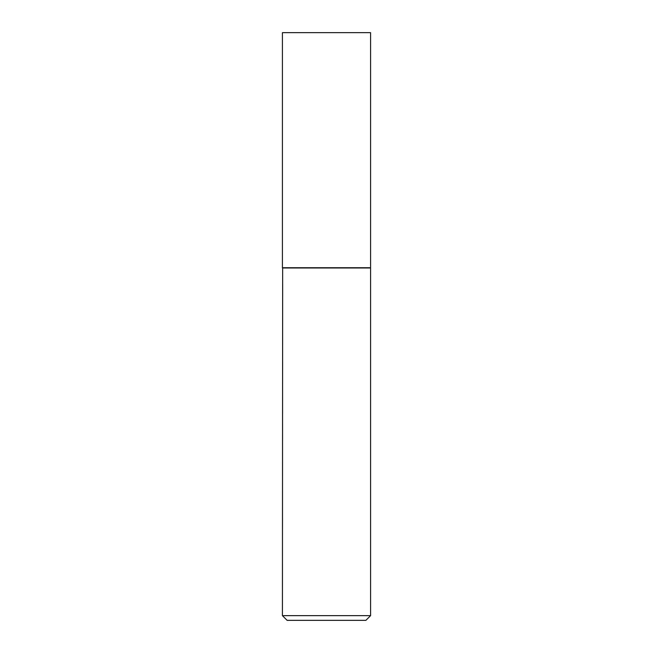 <?xml version="1.0" encoding="UTF-8"?>
<svg xmlns="http://www.w3.org/2000/svg" width="653" height="653" viewBox="0 0 653 653"><rect width="100%" height="100%" fill="white"/><g stroke="black" fill="none" stroke-linecap="round" stroke-linejoin="round"><path stroke-width="0.98" d="M370.577 32.65L282.423 32.65L282.423 267.73L370.577 267.73L370.577 32.65M282.659 267.73L282.423 615.648L370.577 615.648L370.577 267.967L282.423 267.967M370.577 615.648L365.876 620.35L287.124 620.35L282.423 615.648"/></g></svg>
